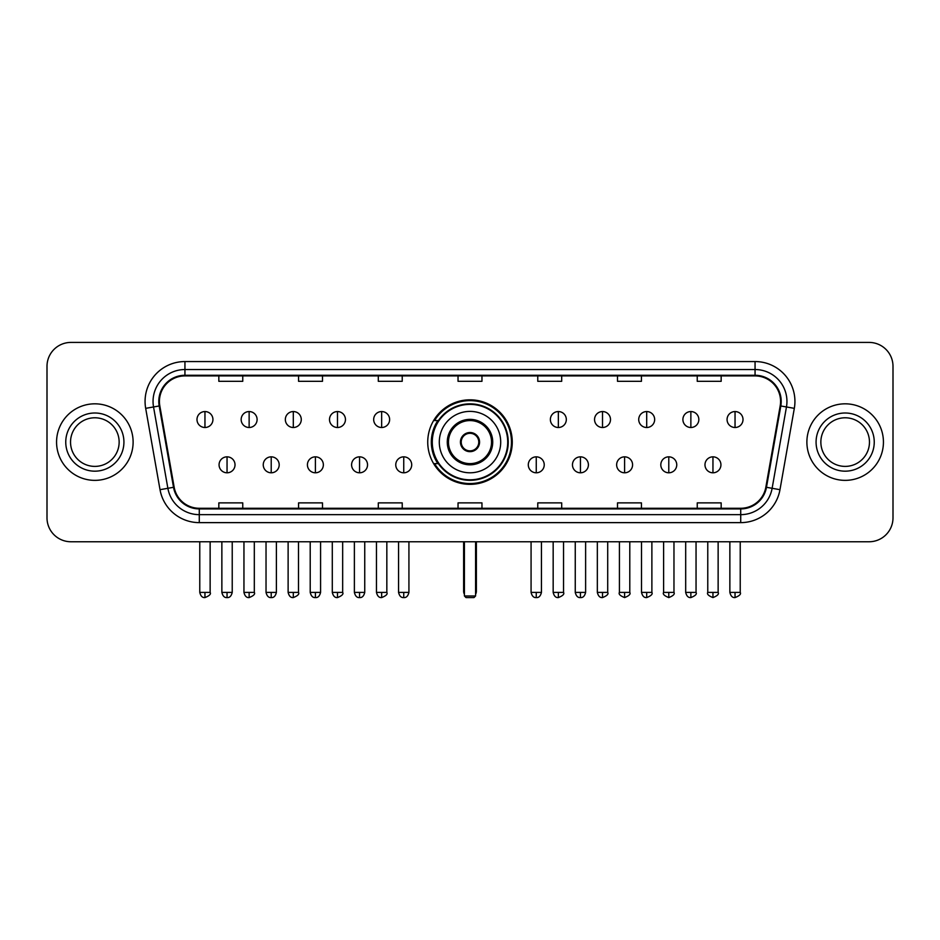 <?xml version="1.0" encoding="UTF-8"?>
<svg xmlns="http://www.w3.org/2000/svg" width="940" height="940" viewBox="0 0 940 940"><rect width="100%" height="100%" fill="white"/><g stroke="black" fill="none" stroke-linecap="round" stroke-linejoin="round"><path stroke-width="1.41" d="M427.735 442.094A42.265 42.265 0 0 0 470 484.347A42.265 42.265 0 0 0 512.265 442.094A42.265 42.265 0 0 0 470 399.829A42.265 42.265 0 0 0 427.735 442.094M437.876 463.62A38.669 38.669 0 0 1 437.876 420.568M47 366.341L47 517.846A23.923 23.923 0 0 0 70.923 541.757L869.077 541.757A23.923 23.923 0 0 0 893 517.846L893 366.341A23.923 23.923 0 0 0 869.077 342.419L70.923 342.419A23.923 23.923 0 0 0 47 366.341L47 517.846M56.565 442.094A38.27 38.27 0 0 0 94.846 480.363A38.27 38.27 0 0 0 133.116 442.094A38.27 38.27 0 0 0 94.846 403.824A38.27 38.27 0 0 0 56.565 442.094A38.27 38.27 0 0 0 94.846 480.363A38.27 38.27 0 0 0 133.116 442.094A38.27 38.27 0 0 0 94.846 403.824A38.27 38.27 0 0 0 56.565 442.094M806.884 442.094A38.27 38.27 0 0 0 845.154 480.363A38.27 38.27 0 0 0 883.436 442.094A38.27 38.27 0 0 0 845.154 403.824A38.27 38.27 0 0 0 806.884 442.094A38.27 38.27 0 0 0 845.154 480.363A38.27 38.27 0 0 0 883.436 442.094A38.27 38.27 0 0 0 845.154 403.824A38.27 38.27 0 0 0 806.884 442.094M159.424 401.427A25.521 25.521 0 0 1 184.945 375.906L755.055 375.906A25.521 25.521 0 0 1 780.188 405.857L765.841 487.19A25.521 25.521 0 0 1 740.72 508.27L199.28 508.27A25.521 25.521 0 0 1 174.159 487.19L159.812 405.857A25.521 25.521 0 0 1 159.424 401.427M158.79 401.427A26.156 26.156 0 0 0 159.189 405.974L173.524 487.296A26.156 26.156 0 0 0 199.28 508.916L740.72 508.916A26.156 26.156 0 0 0 766.476 487.296L780.811 405.974A26.156 26.156 0 0 0 755.055 375.272L184.945 375.272A26.156 26.156 0 0 0 158.79 401.427M145.677 408.348A39.868 39.868 0 0 1 184.945 361.559L755.055 361.559A39.868 39.868 0 0 1 794.323 408.348L779.977 489.681A39.868 39.868 0 0 1 740.72 522.628L199.28 522.628A39.868 39.868 0 0 1 160.023 489.681L145.677 408.348L153.537 406.961A31.89 31.89 0 0 1 184.945 369.538L755.055 369.538A31.89 31.89 0 0 1 786.463 406.961L772.128 488.295A31.89 31.89 0 0 1 740.72 514.65L199.28 514.65A31.89 31.89 0 0 1 167.872 488.295L153.537 406.961A31.89 31.89 0 0 1 153.044 401.427M869.077 342.419L70.923 342.419M70.923 541.757L869.077 541.757M893 517.846L893 366.341M766.476 487.296L772.128 488.295L786.463 406.961L794.323 408.348M458.038 375.906L458.038 381.311L481.962 381.311L481.962 375.906M378.303 375.906L378.303 381.311L402.226 381.311L402.226 375.906M298.567 375.906L298.567 381.311L322.49 381.311L322.49 375.906M218.832 375.906L218.832 381.311L242.755 381.311L242.755 375.906M537.774 375.906L537.774 381.311L561.697 381.311L561.697 375.906M617.51 375.906L617.51 381.311L641.433 381.311L641.433 375.906M697.245 375.906L697.245 381.311L721.168 381.311L721.168 375.906M481.962 508.27L481.962 502.877L458.038 502.877L458.038 508.27M402.226 508.27L402.226 502.877L378.303 502.877L378.303 508.27M322.49 508.27L322.49 502.877L298.567 502.877L298.567 508.27M242.755 508.27L242.755 502.877L218.832 502.877L218.832 508.27M561.697 508.27L561.697 502.877L537.774 502.877L537.774 508.27M641.433 508.27L641.433 502.877L617.51 502.877L617.51 508.27M721.168 508.27L721.168 502.877L697.245 502.877L697.245 508.27M119.145 442.094A24.299 24.299 0 0 0 94.846 417.783A24.299 24.299 0 0 0 70.535 442.094A24.299 24.299 0 0 0 94.846 466.393A24.299 24.299 0 0 0 119.145 442.094A24.299 24.299 0 0 1 94.846 466.393A24.299 24.299 0 0 1 70.535 442.094M439.297 442.094A30.703 30.703 0 0 1 470 411.391A30.703 30.703 0 0 1 500.703 442.094A30.703 30.703 0 0 1 470 472.797A30.703 30.703 0 0 1 439.297 442.094A30.703 30.703 0 0 0 470 472.797A30.703 30.703 0 0 0 500.703 442.094M448.474 442.094A21.526 21.526 0 0 0 470 463.62A21.526 21.526 0 0 0 491.526 442.094A21.526 21.526 0 0 0 470 420.568A21.526 21.526 0 0 0 448.474 442.094M438.357 420.568A38.27 38.27 0 0 0 438.357 463.62M507.718 442.094A37.718 37.718 0 0 0 470 404.376A37.718 37.718 0 0 0 432.282 442.094A37.718 37.718 0 0 0 470 479.811A37.718 37.718 0 0 0 507.718 442.094M460.436 442.094A9.565 9.565 0 0 0 470 451.658A9.565 9.565 0 0 0 479.565 442.094A9.565 9.565 0 0 0 470 432.529A9.565 9.565 0 0 0 460.436 442.094M511.466 442.094A41.466 41.466 0 0 1 434.562 463.62L438.404 463.62A38.234 38.234 0 0 0 495.298 470.764A38.234 38.234 0 0 0 495.298 413.424A38.234 38.234 0 0 0 438.404 420.568L434.562 420.568A41.466 41.466 0 0 1 511.466 442.094M460.741 439.697L461.058 439.697A9.247 9.247 0 0 1 478.942 439.697L478.437 439.697A8.765 8.765 0 0 1 470 450.859A8.765 8.765 0 0 1 461.564 439.697A8.765 8.765 0 0 1 478.437 439.697L479.259 439.697M479.259 444.479L478.942 444.479A9.247 9.247 0 0 1 461.058 444.479L460.741 444.479M464.419 541.757L464.419 595.984L475.581 595.984L475.581 541.757M464.419 595.984L466.017 597.582L473.983 597.582L475.581 595.984M869.465 442.094A24.299 24.299 0 0 0 845.154 417.783A24.299 24.299 0 0 0 820.855 442.094A24.299 24.299 0 0 0 845.154 466.393A24.299 24.299 0 0 0 869.465 442.094A24.299 24.299 0 0 1 845.154 466.393A24.299 24.299 0 0 1 820.855 442.094M204.955 411.555A7.978 7.978 0 0 0 196.989 419.522A7.978 7.978 0 0 0 204.955 427.5A7.978 7.978 0 0 0 212.934 419.522A7.978 7.978 0 0 0 204.955 411.555L204.955 427.5A7.978 7.978 0 0 0 212.934 419.522A7.978 7.978 0 0 0 204.955 411.555M249.135 411.555A7.978 7.978 0 0 0 241.157 419.522A7.978 7.978 0 0 0 249.135 427.5A7.978 7.978 0 0 0 257.102 419.522A7.978 7.978 0 0 0 249.135 411.555L249.135 427.5A7.978 7.978 0 0 0 257.102 419.522A7.978 7.978 0 0 0 249.135 411.555M293.304 411.555A7.978 7.978 0 0 0 285.337 419.522A7.978 7.978 0 0 0 293.304 427.5A7.978 7.978 0 0 0 301.282 419.522A7.978 7.978 0 0 0 293.304 411.555L293.304 427.5A7.978 7.978 0 0 0 301.282 419.522A7.978 7.978 0 0 0 293.304 411.555M337.484 411.555A7.978 7.978 0 0 0 329.505 419.522A7.978 7.978 0 0 0 337.484 427.5A7.978 7.978 0 0 0 345.45 419.522A7.978 7.978 0 0 0 337.484 411.555L337.484 427.5A7.978 7.978 0 0 0 345.45 419.522A7.978 7.978 0 0 0 337.484 411.555M381.652 411.555A7.978 7.978 0 0 0 373.673 419.522A7.978 7.978 0 0 0 381.652 427.5A7.978 7.978 0 0 0 389.63 419.522A7.978 7.978 0 0 0 381.652 411.555L381.652 427.5A7.978 7.978 0 0 0 389.63 419.522A7.978 7.978 0 0 0 381.652 411.555M558.348 411.555A7.978 7.978 0 0 0 550.37 419.522A7.978 7.978 0 0 0 558.348 427.5A7.978 7.978 0 0 0 566.327 419.522A7.978 7.978 0 0 0 558.348 411.555L558.348 427.5A7.978 7.978 0 0 0 566.327 419.522A7.978 7.978 0 0 0 558.348 411.555M602.516 411.555A7.978 7.978 0 0 0 594.55 419.522A7.978 7.978 0 0 0 602.516 427.5A7.978 7.978 0 0 0 610.495 419.522A7.978 7.978 0 0 0 602.516 411.555L602.516 427.5A7.978 7.978 0 0 0 610.495 419.522A7.978 7.978 0 0 0 602.516 411.555M646.697 411.555A7.978 7.978 0 0 0 638.718 419.522A7.978 7.978 0 0 0 646.697 427.5A7.978 7.978 0 0 0 654.663 419.522A7.978 7.978 0 0 0 646.697 411.555L646.697 427.5A7.978 7.978 0 0 0 654.663 419.522A7.978 7.978 0 0 0 646.697 411.555M690.865 411.555A7.978 7.978 0 0 0 682.898 419.522A7.978 7.978 0 0 0 690.865 427.5A7.978 7.978 0 0 0 698.843 419.522A7.978 7.978 0 0 0 690.865 411.555L690.865 427.5A7.978 7.978 0 0 0 698.843 419.522A7.978 7.978 0 0 0 690.865 411.555M735.045 411.555A7.978 7.978 0 0 0 727.067 419.522A7.978 7.978 0 0 0 735.045 427.5A7.978 7.978 0 0 0 743.011 419.522A7.978 7.978 0 0 0 735.045 411.555L735.045 427.5A7.978 7.978 0 0 0 743.011 419.522A7.978 7.978 0 0 0 735.045 411.555M227.045 456.84A7.978 7.978 0 0 0 219.067 464.818A7.978 7.978 0 0 0 227.045 472.797A7.978 7.978 0 0 0 235.024 464.818A7.978 7.978 0 0 0 227.045 456.84L227.045 472.797A7.978 7.978 0 0 0 235.024 464.818A7.978 7.978 0 0 0 227.045 456.84M271.214 456.84A7.978 7.978 0 0 0 263.247 464.818A7.978 7.978 0 0 0 271.214 472.797A7.978 7.978 0 0 0 279.192 464.818A7.978 7.978 0 0 0 271.214 456.84L271.214 472.797A7.978 7.978 0 0 0 279.192 464.818A7.978 7.978 0 0 0 271.214 456.84M315.394 456.84A7.978 7.978 0 0 0 307.415 464.818A7.978 7.978 0 0 0 315.394 472.797A7.978 7.978 0 0 0 323.36 464.818A7.978 7.978 0 0 0 315.394 456.84L315.394 472.797A7.978 7.978 0 0 0 323.36 464.818A7.978 7.978 0 0 0 315.394 456.84M359.562 456.84A7.978 7.978 0 0 0 351.595 464.818A7.978 7.978 0 0 0 359.562 472.797A7.978 7.978 0 0 0 367.54 464.818A7.978 7.978 0 0 0 359.562 456.84L359.562 472.797A7.978 7.978 0 0 0 367.54 464.818A7.978 7.978 0 0 0 359.562 456.84M403.742 456.84A7.978 7.978 0 0 0 395.764 464.818A7.978 7.978 0 0 0 403.742 472.797A7.978 7.978 0 0 0 411.708 464.818A7.978 7.978 0 0 0 403.742 456.84L403.742 472.797A7.978 7.978 0 0 0 411.708 464.818A7.978 7.978 0 0 0 403.742 456.84M536.258 456.84A7.978 7.978 0 0 0 528.292 464.818A7.978 7.978 0 0 0 536.258 472.797A7.978 7.978 0 0 0 544.236 464.818A7.978 7.978 0 0 0 536.258 456.84L536.258 472.797A7.978 7.978 0 0 0 544.236 464.818A7.978 7.978 0 0 0 536.258 456.84M580.438 456.84A7.978 7.978 0 0 0 572.46 464.818A7.978 7.978 0 0 0 580.438 472.797A7.978 7.978 0 0 0 588.405 464.818A7.978 7.978 0 0 0 580.438 456.84L580.438 472.797A7.978 7.978 0 0 0 588.405 464.818A7.978 7.978 0 0 0 580.438 456.84M624.607 456.84A7.978 7.978 0 0 0 616.64 464.818A7.978 7.978 0 0 0 624.607 472.797A7.978 7.978 0 0 0 632.585 464.818A7.978 7.978 0 0 0 624.607 456.84L624.607 472.797A7.978 7.978 0 0 0 632.585 464.818A7.978 7.978 0 0 0 624.607 456.84M668.786 456.84A7.978 7.978 0 0 0 660.808 464.818A7.978 7.978 0 0 0 668.786 472.797A7.978 7.978 0 0 0 676.753 464.818A7.978 7.978 0 0 0 668.786 456.84L668.786 472.797A7.978 7.978 0 0 0 676.753 464.818A7.978 7.978 0 0 0 668.786 456.84M712.955 456.84A7.978 7.978 0 0 0 704.977 464.818A7.978 7.978 0 0 0 712.955 472.797A7.978 7.978 0 0 0 720.933 464.818A7.978 7.978 0 0 0 712.955 456.84L712.955 472.797A7.978 7.978 0 0 0 720.933 464.818A7.978 7.978 0 0 0 712.955 456.84M755.055 361.559L755.055 375.272M153.537 406.961L159.189 405.974M199.28 522.628L199.28 508.916M740.72 508.916L740.72 522.628M160.023 489.681L173.524 487.296M780.811 405.974L786.463 406.961M184.945 361.559L184.945 375.272M772.128 488.295L779.977 489.681M123.927 442.094A29.093 29.093 0 0 0 94.846 413.001A29.093 29.093 0 0 0 65.753 442.094A29.093 29.093 0 0 0 94.846 471.175A29.093 29.093 0 0 0 123.927 442.094M492.724 442.094A22.724 22.724 0 0 0 470 419.369A22.724 22.724 0 0 0 447.276 442.094A22.724 22.724 0 0 0 470 464.818A22.724 22.724 0 0 0 492.724 442.094M463.62 541.757L463.62 591.201L464.419 591.201M475.581 591.201L476.38 591.201L476.38 541.757M874.247 442.094A29.093 29.093 0 0 0 845.154 413.001A29.093 29.093 0 0 0 816.073 442.094A29.093 29.093 0 0 0 845.154 471.175A29.093 29.093 0 0 0 874.247 442.094M204.955 592.4L199.774 592.4C200.678 596.089 202.405 597.817 204.955 597.582L204.955 592.4L210.137 592.4L210.137 541.757M249.135 592.4L243.954 592.4C244.858 596.089 246.586 597.817 249.135 597.582L249.135 592.4L254.317 592.4L254.317 541.757M293.304 592.4L288.122 592.4C289.026 596.089 290.754 597.817 293.304 597.582L293.304 592.4L298.485 592.4L298.485 541.757M337.484 592.4L332.29 592.4C333.195 596.089 334.934 597.817 337.484 597.582L337.484 592.4L342.665 592.4L342.665 541.757M381.652 592.4L376.47 592.4C377.375 596.089 379.102 597.817 381.652 597.582L381.652 592.4L386.834 592.4L386.834 541.757M558.348 592.4L553.167 592.4C554.071 596.089 555.798 597.817 558.348 597.582L558.348 592.4L563.53 592.4L563.53 541.757M602.516 592.4L597.335 592.4C598.24 596.089 599.967 597.817 602.516 597.582L602.516 592.4L607.71 592.4L607.71 541.757M646.697 592.4L641.515 592.4C642.42 596.089 644.147 597.817 646.697 597.582L646.697 592.4L651.878 592.4L651.878 541.757M690.865 592.4L685.683 592.4C686.588 596.089 688.315 597.817 690.865 597.582L690.865 592.4L696.047 592.4L696.047 541.757M735.045 592.4L729.863 592.4C730.768 596.089 732.495 597.817 735.045 597.582L735.045 592.4L740.227 592.4L740.227 541.757M227.045 592.4L221.863 592.4C222.768 596.089 224.496 597.817 227.045 597.582L227.045 592.4L232.227 592.4L232.227 541.757M271.214 592.4L266.032 592.4C266.937 596.089 268.664 597.817 271.214 597.582L271.214 592.4L276.395 592.4L276.395 541.757M315.394 592.4L310.212 592.4C311.116 596.089 312.844 597.817 315.394 597.582L315.394 592.4L320.575 592.4L320.575 541.757M359.562 592.4L354.38 592.4C355.285 596.089 357.012 597.817 359.562 597.582L359.562 592.4L364.744 592.4L364.744 541.757M403.742 592.4L398.56 592.4C399.465 596.089 401.192 597.817 403.742 597.582L403.742 592.4L408.923 592.4L408.923 541.757M536.258 592.4L531.077 592.4C531.981 596.089 533.709 597.817 536.258 597.582L536.258 592.4L541.44 592.4L541.44 541.757M580.438 592.4L575.256 592.4C576.161 596.089 577.889 597.817 580.438 597.582L580.438 592.4L585.62 592.4L585.62 541.757M624.607 592.4L619.425 592.4C618.379 594.057 620.106 595.784 624.607 597.582L624.607 592.4L629.788 592.4L629.788 541.757M668.786 592.4L663.605 592.4C662.547 594.057 664.275 595.784 668.786 597.582L668.786 592.4L673.968 592.4L673.968 541.757M712.955 592.4L707.773 592.4C706.727 594.057 708.455 595.784 712.955 597.582L712.955 592.4L718.136 592.4L718.136 541.757M463.62 591.201A6.38 6.38 0 0 0 464.419 594.292M475.581 594.292A6.38 6.38 0 0 0 476.38 591.201M199.774 592.4L199.774 541.757M210.137 592.4C211.195 594.057 209.467 595.784 204.955 597.582M243.954 592.4L243.954 541.757M254.317 592.4C255.363 594.057 253.636 595.784 249.135 597.582M288.122 592.4L288.122 541.757M298.485 592.4C299.543 594.057 297.816 595.784 293.304 597.582M332.29 592.4L332.29 541.757M342.665 592.4C343.711 594.057 341.984 595.784 337.484 597.582M376.47 592.4L376.47 541.757M386.834 592.4C387.891 594.057 386.164 595.784 381.652 597.582M553.167 592.4L553.167 541.757M563.53 592.4C564.587 594.057 562.86 595.784 558.348 597.582M597.335 592.4L597.335 541.757M607.71 592.4C608.756 594.057 607.029 595.784 602.516 597.582M641.515 592.4L641.515 541.757M651.878 592.4C652.924 594.057 651.197 595.784 646.697 597.582M685.683 592.4L685.683 541.757M696.047 592.4C697.104 594.057 695.377 595.784 690.865 597.582M729.863 592.4L729.863 541.757M740.227 592.4C741.272 594.057 739.545 595.784 735.045 597.582M221.863 592.4L221.863 541.757M232.227 592.4C231.322 596.089 229.595 597.817 227.045 597.582M266.032 592.4L266.032 541.757M276.395 592.4C275.49 596.089 273.763 597.817 271.214 597.582M310.212 592.4L310.212 541.757M320.575 592.4C319.671 596.089 317.943 597.817 315.394 597.582M354.38 592.4L354.38 541.757M364.744 592.4C363.839 596.089 362.112 597.817 359.562 597.582M398.56 592.4L398.56 541.757M408.923 592.4C408.019 596.089 406.291 597.817 403.742 597.582M531.077 592.4L531.077 541.757M541.44 592.4C540.535 596.089 538.808 597.817 536.258 597.582M575.256 592.4L575.256 541.757M585.62 592.4C584.715 596.089 582.988 597.817 580.438 597.582M619.425 592.4L619.425 541.757M629.788 592.4C630.846 594.057 629.118 595.784 624.607 597.582M663.605 592.4L663.605 541.757M673.968 592.4C675.014 594.057 673.287 595.784 668.786 597.582M707.773 592.4L707.773 541.757M718.136 592.4C719.194 594.057 717.467 595.784 712.955 597.582"/></g></svg>
